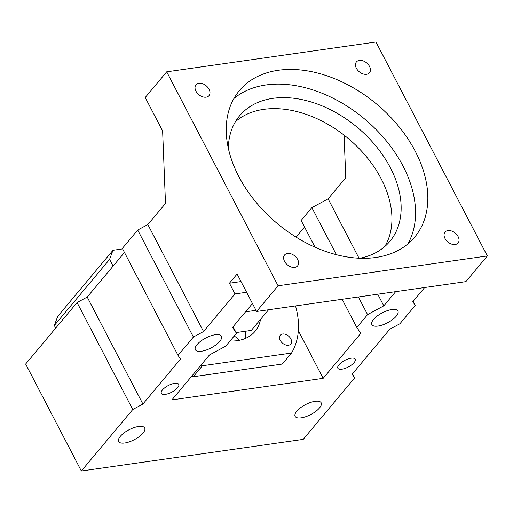<?xml version="1.0" encoding="UTF-8"?>
<svg xmlns="http://www.w3.org/2000/svg" width="513" height="513" viewBox="0 0 513 513"><rect width="100%" height="100%" fill="white"/><g stroke="black" fill="none" stroke-linecap="round" stroke-linejoin="round"><path stroke-width="0.77" d="M407.848 243.944A114.226 77.681 39.9 0 0 402.994 165.988A114.226 77.681 39.9 0 0 233.928 98.502M415.274 151.303A114.226 77.681 39.9 0 0 327.66 76.071A114.226 77.681 39.9 0 0 239.404 90.602A114.226 77.681 39.9 0 0 238.782 176.459A114.226 77.681 39.9 0 0 326.396 251.691A114.226 77.681 39.9 0 0 414.651 237.16A114.226 77.681 39.9 0 0 415.274 151.303M137.702 230.042L193.395 337.022L178.043 355.381L122.351 248.395L137.702 230.042L147.84 224.553L165.494 203.449L162.621 130.95L145.217 97.515L166.706 71.82L375.971 41.989L487.35 255.949L278.084 285.779L256.596 311.474L237.109 274.032L229.433 283.208L241.02 281.56M166.706 71.82L278.084 285.779M209.054 89.281A8.484 5.771 39.9 0 0 202.545 83.696A8.484 5.771 39.9 0 0 195.992 84.773A8.484 5.771 39.9 0 0 195.947 91.154A8.484 5.771 39.9 0 0 202.455 96.739A8.484 5.771 39.9 0 0 209.009 95.662A8.484 5.771 39.9 0 0 209.054 89.281M369.507 66.408A8.484 5.771 39.9 0 0 362.999 60.823A8.484 5.771 39.9 0 0 356.445 61.9A8.484 5.771 39.9 0 0 356.394 68.28A8.484 5.771 39.9 0 0 362.903 73.866A8.484 5.771 39.9 0 0 369.463 72.788A8.484 5.771 39.9 0 0 369.507 66.408M284.548 261.354A8.484 5.771 39.9 0 0 291.057 266.946A8.484 5.771 39.9 0 0 297.611 265.862A8.484 5.771 39.9 0 0 297.662 259.488A8.484 5.771 39.9 0 0 291.153 253.897A8.484 5.771 39.9 0 0 284.593 254.98A8.484 5.771 39.9 0 0 284.548 261.354M445.002 238.481A8.484 5.771 39.9 0 0 451.511 244.073A8.484 5.771 39.9 0 0 458.064 242.989A8.484 5.771 39.9 0 0 458.109 236.615A8.484 5.771 39.9 0 0 451.6 231.023A8.484 5.771 39.9 0 0 445.047 232.107A8.484 5.771 39.9 0 0 445.002 238.481M359.773 258.257A97.906 66.581 39.9 0 0 389.854 241.373A97.906 66.581 39.9 0 0 390.387 167.783A97.906 66.581 39.9 0 0 315.29 103.305A97.906 66.581 39.9 0 0 239.642 115.758A97.906 66.581 39.9 0 0 228.349 148.353M147.84 224.553L203.533 331.533L234.999 293.911L229.433 283.208M487.35 255.949L465.862 281.643L256.596 311.474M424.661 287.517L412.798 301.702L415.261 305.395L413.132 301.304M384.814 246.516A97.906 66.581 39.9 0 0 387.097 242.194A97.906 66.581 39.9 0 0 381.178 178.8A97.906 66.581 39.9 0 0 362.928 152.669A97.906 66.581 39.9 0 0 235.473 121.632M415.261 305.395L399.916 323.748L389.771 329.237L352.168 374.208L354.63 377.895L303.209 439.385L81.343 471.011L25.65 364.031L77.072 302.542L87.21 297.059L142.903 404.039L180.505 359.068L178.043 355.381M124.479 252.492L87.21 297.059M193.395 337.022L203.533 331.533M233.062 326.762L236.474 333.309L225.726 346.153L209.503 354.932L171.893 399.903L323.171 378.337L360.78 333.367L356.83 327.467L367.577 314.616L383.801 305.838L395.664 291.653M236.474 333.309L232.53 327.403L252.473 303.555M234.999 293.911L246.593 292.256M81.343 471.011L132.764 409.521L142.903 404.039M377.991 326.063A14.685 5.617 -27.5 0 1 371.867 324.588A14.685 5.617 -27.5 0 1 377.286 315.97A14.685 5.617 -27.5 0 1 391.804 309.544A14.685 5.617 -27.5 0 1 397.921 311.025A14.685 5.617 -27.5 0 1 392.509 319.644A14.685 5.617 -27.5 0 1 377.991 326.063M301.24 417.839A14.685 5.617 -27.5 0 1 295.122 416.364A14.685 5.617 -27.5 0 1 300.535 407.739A14.685 5.617 -27.5 0 1 315.053 401.32A14.685 5.617 -27.5 0 1 321.176 402.801A14.685 5.617 -27.5 0 1 315.758 411.42A14.685 5.617 -27.5 0 1 301.24 417.839M201.5 351.225A14.685 5.617 -27.5 0 1 195.382 349.744A14.685 5.617 -27.5 0 1 200.795 341.126A14.685 5.617 -27.5 0 1 215.319 334.707A14.685 5.617 -27.5 0 1 221.436 336.182A14.685 5.617 -27.5 0 1 216.024 344.807A14.685 5.617 -27.5 0 1 201.5 351.225M124.755 443.001A14.685 5.617 -27.5 0 1 118.631 441.52A14.685 5.617 -27.5 0 1 124.05 432.901A14.685 5.617 -27.5 0 1 138.568 426.483A14.685 5.617 -27.5 0 1 144.685 427.957A14.685 5.617 -27.5 0 1 139.273 436.576A14.685 5.617 -27.5 0 1 124.755 443.001M174.638 383.346A9.792 3.745 -27.5 0 1 178.716 384.333A9.792 3.745 -27.5 0 1 175.113 390.079A9.792 3.745 -27.5 0 1 165.43 394.362A9.792 3.745 -27.5 0 1 161.351 393.375A9.792 3.745 -27.5 0 1 164.962 387.629A9.792 3.745 -27.5 0 1 174.638 383.346M351.129 358.189A9.792 3.745 -27.5 0 1 355.208 359.171A9.792 3.745 -27.5 0 1 351.597 364.916A9.792 3.745 -27.5 0 1 341.915 369.2A9.792 3.745 -27.5 0 1 337.836 368.212A9.792 3.745 -27.5 0 1 341.446 362.467A9.792 3.745 -27.5 0 1 351.129 358.189M344.076 135.137L345.762 177.748L328.115 198.858L359.017 258.225M315.059 247.221L301.144 220.487L311.885 207.637L328.115 198.858M304.549 227.035L296.091 237.147M377.748 294.206L383.801 305.838M132.764 409.521L77.072 302.542M122.62 248.914L112.969 250.293L57.712 316.367L54.327 325.473L55.699 328.102M113.084 266.119L109.583 259.392L112.969 250.293M54.327 325.473L109.583 259.392M298.342 330.641L323.171 378.337M191.83 376.067A94.642 64.362 39.9 0 0 193.254 376.747L282.323 364.05L291.531 353.04L202.462 365.737A94.642 64.362 39.9 0 1 201.038 365.051M342.158 299.278L356.83 327.467M367.577 314.616L358.388 296.963M336.393 254.704L311.885 207.637M354.63 377.895L352.502 373.804M245.631 334.2A58.745 39.95 39.9 0 0 245.528 333.527A58.745 39.95 39.9 0 0 245.118 331.283M193.254 376.747L202.462 365.737M291.531 353.04A94.642 64.362 39.9 0 0 295.52 305.928M230.023 341.017A52.217 35.512 39.9 0 0 255.032 331.372A52.217 35.512 39.9 0 0 260.54 319.355M290.833 338.862A6.855 4.662 39.9 0 0 285.581 334.348A6.855 4.662 39.9 0 0 280.284 335.22A6.855 4.662 39.9 0 0 280.245 340.369A6.855 4.662 39.9 0 0 285.504 344.883A6.855 4.662 39.9 0 0 290.8 344.011A6.855 4.662 39.9 0 0 290.833 338.862M245.015 338.593A52.217 35.512 39.9 0 0 245.701 331.199M268.562 309.769L251.306 330.404L236.089 332.571M256 310.333L245.554 311.821M239.013 340.369A14.685 14.685 0 0 0 234.165 336.066M236.442 333.251L237.134 332.424"/></g></svg>
